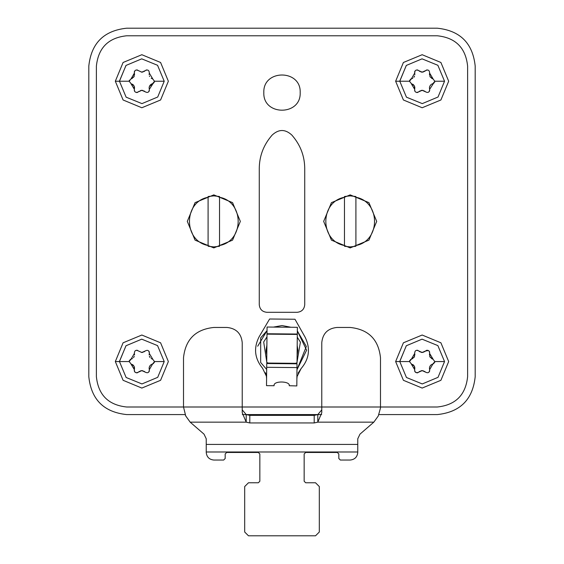 <?xml version="1.0" encoding="UTF-8"?>
<svg xmlns="http://www.w3.org/2000/svg" width="564" height="564" viewBox="0 0 564 564"><rect width="100%" height="100%" fill="white"/><g stroke="black" fill="none" stroke-linecap="round" stroke-linejoin="round"><path stroke-width="0.85" d="M134.57 87.977L133.971 85.777L131.088 83.655L129.149 81.23L131.088 78.812L132.441 78.262L131.088 78.812L134.366 73.13C134.486 70.147 135.882 69.344 138.561 70.704L141.839 72.143L145.124 70.704C147.761 69.323 149.164 70.126 149.319 73.13L149.115 74.575L149.312 73.144L152.752 78.854M133.506 77.346L134.274 76.041L133.506 77.346M134.563 74.631L134.366 73.13L133.971 76.69L131.102 78.805L129.149 81.23L129.396 80.159M152.583 78.812L151.194 78.227L152.597 78.812L154.529 81.23L149.319 89.338L149.115 87.899L149.319 89.338C149.164 92.327 147.768 93.138 145.124 91.756L141.839 90.325L143.03 90.487L141.839 90.325L138.561 91.756C135.811 93.046 134.415 92.242 134.366 89.338L130.933 83.613M131.088 83.655L133.971 85.777L134.451 89.034M137.623 92.39L136.502 92.545M134.521 91.185L134.295 90.529M141.825 90.325L140.577 90.508L141.825 90.325M145.124 91.756L144.116 90.945L145.124 91.756M149.389 90.522L149.002 91.467M154.289 82.302L154.529 81.23L152.597 83.655L149.382 86.489L150.158 85.143M149.375 75.957L149.615 76.485M146.943 69.908L146.027 70.084L146.943 69.908M144.144 71.501L145.124 70.704L144.144 71.501M141.275 72.107L141.839 72.143M134.281 72.023L134.676 71.008L134.281 72.023M154.529 81.23L164.223 81.23L157.708 97.022L141.952 103.614L126.132 97.177L119.455 81.23L129.149 81.23M168.361 81.23L160.592 99.983L141.839 107.752L123.093 99.983L115.324 81.23L123.093 62.484L141.839 54.715L160.592 62.484L168.361 81.23M134.57 368.292L133.971 366.092L131.088 363.97L129.149 361.552L131.088 359.127L132.441 358.577L131.102 359.127L134.366 353.445C134.486 350.463 135.882 349.659 138.561 351.027L141.839 352.458L145.124 351.027C147.761 349.638 149.164 350.441 149.319 353.445L149.115 354.89L149.312 353.459L152.752 359.169M133.506 357.661L134.274 356.356M134.563 354.953L134.366 353.445L134.563 354.953M149.312 369.639L149.115 368.214L149.319 369.653C149.164 372.642 147.768 373.453 145.124 372.078L141.839 370.64L143.03 370.802L141.839 370.64L138.561 372.078L139.505 371.302L138.561 372.078C135.811 373.361 134.415 372.557 134.366 369.653L130.933 363.928M131.088 363.97L133.971 366.092L134.451 369.349M137.623 372.705L136.502 372.86M134.521 371.5L134.295 370.844M141.825 370.64L140.577 370.823L141.825 370.64M145.124 372.078L144.116 371.26L145.124 372.078M149.389 370.837L149.002 371.782M152.583 359.127L151.194 358.549L152.597 359.127L154.529 361.552L152.597 363.97L151.251 364.52L152.583 363.977M150.158 365.458L149.382 366.804L150.158 365.458M149.375 356.272L150.123 357.59L149.375 356.272M148.988 351.301L149.389 352.267M144.144 351.823L145.124 351.027L144.144 351.823M141.275 352.422L141.839 352.458M154.289 362.624L154.529 361.552L152.597 363.97L149.319 369.653M129.396 360.481L129.149 361.552L131.088 359.127L132.441 358.577M154.529 361.552L164.223 361.552L157.708 377.337L141.952 383.936L126.132 377.492L119.455 361.552L129.149 361.552M168.361 361.552L160.592 380.298L141.839 388.067L123.093 380.298L115.324 361.552L123.093 342.799L141.839 335.03L160.592 342.799L168.361 361.552M414.885 87.977L414.286 85.777L411.403 83.655L409.471 81.23L411.403 78.812L412.756 78.262L411.417 78.805L414.681 73.13L414.991 71.008L414.596 72.023M413.821 77.346L414.589 76.041M414.878 74.603L414.681 73.13C414.801 70.147 416.204 69.344 418.876 70.704L419.856 71.501L418.89 70.719L422.161 72.143L423.381 71.973L422.175 72.143M431.509 78.227L432.912 78.812L434.851 81.23L429.634 89.338L429.437 87.899L429.634 89.338C429.486 92.327 428.083 93.138 425.439 91.756L422.161 90.325L423.345 90.487L422.161 90.325L418.876 91.756L419.82 90.987L418.876 91.756C416.126 93.046 414.73 92.242 414.681 89.338L411.248 83.613M411.403 83.655L414.286 85.777L414.766 89.034M417.945 92.39L416.817 92.545M414.836 91.185L414.618 90.529M422.14 90.325L420.892 90.508L422.14 90.325M425.439 91.756L424.431 90.945L425.439 91.756M429.719 90.444L429.317 91.467M434.604 82.302L434.851 81.23L432.912 83.655L431.566 84.205L433.92 83.169M430.48 85.143L429.705 86.489L430.48 85.143M422.161 72.143L420.934 71.973L422.147 72.143L425.439 70.704L424.459 71.501L425.439 70.704C428.083 69.323 429.479 70.126 429.634 73.13L433.067 78.854M432.898 78.812L430.029 76.69L429.627 73.144L429.437 74.575M429.93 76.485L430.438 77.275M427.265 69.908L426.349 70.084L427.265 69.908M409.711 80.159L409.471 81.23L411.403 78.812L412.756 78.262M434.851 81.23L444.545 81.23L438.024 97.022L422.267 103.614L406.447 97.177L399.777 81.23L409.471 81.23M448.676 81.23L440.907 99.983L422.161 107.752L403.408 99.983L395.639 81.23L403.408 62.484L422.161 54.715L440.907 62.484L448.676 81.23M414.885 368.292L414.286 366.092L411.403 363.97L409.471 361.552L411.403 359.127L412.756 358.577L411.403 359.127L414.681 353.445C414.801 350.463 416.204 349.659 418.876 351.027L419.856 351.823L418.89 351.034L422.161 352.458L423.381 352.288L422.175 352.458M413.821 357.661L414.589 356.356L413.821 357.661M414.878 354.953L414.681 353.445L414.286 357.005L411.417 359.127L409.471 361.552L409.711 360.481M429.627 369.639L429.437 368.214L429.634 369.653C429.486 372.642 428.083 373.453 425.439 372.078L422.161 370.64L423.345 370.802L422.161 370.64L418.876 372.078L419.82 371.302L418.876 372.078C416.126 373.361 414.73 372.557 414.681 369.653L411.248 363.928M411.403 363.97L414.286 366.092L414.766 369.349M417.945 372.705L417.057 372.874L415.055 371.859L414.618 370.844M422.14 370.64L420.892 370.823L422.14 370.64M425.439 372.078L424.431 371.26L425.439 372.078M429.719 370.759L429.317 371.782M431.509 358.549L432.912 359.127L434.851 361.552L432.912 363.97L431.566 364.52L432.898 363.977M430.48 365.458L429.705 366.804L430.48 365.458M422.161 352.458L420.934 352.288L422.161 352.458L425.439 351.027L424.459 351.823L425.439 351.027C428.083 349.638 429.479 350.441 429.634 353.445L433.067 359.169M429.634 353.445L429.437 354.89L429.627 353.459L430.029 357.005L432.898 359.127M429.69 356.272L430.438 357.59M427.265 350.23L426.356 350.399M429.31 351.301L429.705 352.267M434.604 362.624L434.851 361.552L432.912 363.97L429.634 369.653M434.851 361.552L444.545 361.552L438.024 377.337L422.267 383.936L406.447 377.492L399.777 361.552L409.471 361.552M448.676 361.552L440.907 380.298L422.161 388.067L403.408 380.298L395.639 361.552L403.408 342.799L422.161 335.03L440.907 342.799L448.676 361.552M208.095 245.516C183.258 241.075 183.258 201.708 208.095 197.266L208.095 245.516M208.095 196.519L208.095 197.266L208.095 196.519L213.812 195.87L219.537 196.519L219.537 197.266C244.374 201.708 244.374 241.075 219.537 245.516L219.537 196.519M219.537 246.264L219.537 245.516L219.537 246.264L213.812 246.912L208.095 246.264M213.812 247.906L195.066 240.144L187.297 221.391L195.066 202.638L213.812 194.876L232.565 202.638L240.334 221.391L232.565 240.144L213.812 247.906M344.463 245.516C319.626 241.075 319.626 201.708 344.463 197.266L344.463 245.516M344.463 196.519L344.463 197.266L344.463 196.519L350.188 195.87L355.905 196.519L355.905 197.266C380.742 201.708 380.742 241.075 355.905 245.516L355.905 196.519M355.905 246.264L355.905 245.516L355.905 246.264L350.188 246.912L344.463 246.264M350.188 247.906L331.435 240.144L323.666 221.391L331.435 202.638L350.188 194.876L368.934 202.638L376.703 221.391L368.934 240.144L350.188 247.906M266.892 345.189L266.088 350.188L266.8 354.897L266.088 350.173L266.892 345.189L266.088 350.188L266.8 354.897L266.13 351.28M297.2 345.478L297.912 350.202L297.108 355.179M297.306 334.043L267.005 333.754L267.061 327.028L297.369 327.31L297.298 334.431L266.998 334.149L266.73 362.518L268.372 363.068L267.005 363.533L263.684 341.96L266.969 336.87M267.005 333.754L266.998 334.149M297.277 337.159L300.401 342.151L296.742 363.815L295.381 363.322L297.038 362.807L297.298 334.431M266.582 378.634L266.405 376.181L262.542 368.2C254.568 358.443 253.44 347.946 259.158 336.715L269.606 319.005L294.979 319.245L305.089 337.145C310.602 348.481 309.276 358.958 301.113 368.567L297.108 376.456L296.883 378.923M305.089 337.145C310.602 348.481 309.276 358.958 301.113 368.567L298.053 373.227M282.021 325.562L290.961 327.254L282.021 325.562L273.469 327.085L282.021 325.562M297.334 330.92L306.344 346.479L296.967 369.737L306.626 350.209L297.334 330.92M257.699 346.226L267.033 330.638L260.688 337.857L260.667 362.476L266.666 369.448L260.667 362.476M274.09 385.593L274.09 385.593C273.23 380.552 290.488 381.024 289.24 385.734L296.819 385.931L296.988 367.587L266.687 367.305L266.723 363.533L297.024 363.815L296.988 367.587M296.981 368.299L297.024 363.815M266.687 367.305L266.511 385.649L274.09 385.72M266.603 376.181L265.44 372.733M262.542 368.2C254.568 358.443 253.44 347.946 259.158 336.715M304.729 168.361L304.729 304.729C304.25 309.298 301.719 311.822 297.15 312.308L266.85 312.308C262.281 311.822 259.75 309.298 259.271 304.729L259.271 168.361C259.405 156.602 263.155 146.154 270.544 137.003L272.067 135.156C278.686 128.98 285.313 128.98 291.933 135.156L293.456 137.003C300.845 146.154 304.595 156.602 304.729 168.361C304.595 156.602 300.845 146.154 293.456 137.003M304.729 304.729C304.25 309.298 301.719 311.822 297.15 312.308M266.85 312.308C262.281 311.822 259.75 309.298 259.271 304.729M259.271 168.361C259.405 156.602 263.155 146.154 270.544 137.003M300.182 92.595C301.183 69.153 262.817 69.153 263.818 92.595C262.817 69.153 301.183 69.153 300.182 92.595C301.183 116.043 262.817 116.043 263.818 92.595C262.817 116.043 301.183 116.043 300.182 92.595M126.688 407.004C108.415 405.079 98.312 394.976 96.388 376.703C98.312 394.976 108.415 405.079 126.688 407.004L183.511 407.004L183.511 357.759C185.436 339.486 195.539 329.383 213.812 327.458C195.539 329.383 185.436 339.486 183.511 357.759M96.388 66.08C98.312 47.806 108.415 37.703 126.688 35.779C108.415 37.703 98.312 47.806 96.388 66.08L96.388 376.703M437.311 35.779C455.585 37.703 465.688 47.806 467.612 66.08C465.688 47.806 455.585 37.703 437.311 35.779L126.688 35.779M467.612 376.703C465.688 394.976 455.585 405.079 437.311 407.004C455.585 405.079 465.688 394.976 467.612 376.703L467.612 66.08M242.224 409.859L246.207 414.582L249.803 415.365L314.197 415.365L314.197 422.944L249.803 422.944L246.207 422.161L242.224 412.721L242.224 342.609C241.265 333.472 236.21 328.417 227.073 327.458C236.21 328.417 241.265 333.472 242.224 342.609M227.073 327.458L213.812 327.458M246.207 414.582L246.207 422.161L190.181 422.161L185.732 415.985L183.511 407.004L321.776 407.004L321.776 342.609C322.735 333.472 327.79 328.417 336.927 327.458L350.188 327.458C368.461 329.383 378.564 339.486 380.488 357.759L380.488 407.991L378.268 415.985L373.819 422.161L359.98 434.146L357.759 438.785L357.759 452.462L357.759 451.99L206.241 451.99L206.241 452.462C206.72 457.03 209.244 459.554 213.812 460.041L223.661 460.041L225.177 458.525L225.177 453.978L226.693 452.462L258.326 452.462L259.842 453.978L259.842 481.254L258.326 482.77L248.477 482.77L244.684 486.556L244.684 532.014L248.477 535.8L315.523 535.8L319.316 532.014L319.316 486.556L315.523 482.77L305.674 482.77L304.158 481.254L304.158 453.978L305.674 452.462L337.307 452.462L338.823 453.978L338.823 458.525L340.339 460.041L350.188 460.041C354.756 459.554 357.28 457.03 357.759 452.462C357.28 457.03 354.756 459.554 350.188 460.041L340.339 460.041L338.823 458.525L338.823 453.978L337.307 452.462M321.776 342.609C322.735 333.472 327.79 328.417 336.927 327.458M350.188 327.458C368.461 329.383 378.564 339.486 380.488 357.759M437.311 407.004L321.776 407.004L321.776 412.721L317.793 422.161L317.793 414.582L321.776 409.859M314.197 415.365L317.793 414.582M314.197 422.944L317.793 422.161L373.819 422.161L378.268 415.985M226.693 452.462L225.177 453.978L225.177 458.525L223.661 460.041L213.812 460.041C209.244 459.554 206.72 457.03 206.241 452.462M185.45 415.555L190.181 422.161L204.02 434.146L206.241 438.785L206.241 451.99M248.477 482.77L244.684 486.556L244.684 532.014L248.477 535.8L315.523 535.8L319.316 532.014L319.316 486.556L315.523 482.77M151.251 84.205L153.598 83.169M132.441 84.205L133.506 85.122M134.274 86.426L134.563 87.857M141.895 90.325L142.325 90.353M138.582 91.735L139.174 91.206M140.619 90.494L141.275 90.36M149.122 87.794L149.263 86.863M149.615 85.982L150.68 84.614M152.273 78.727L151.251 78.262M149.115 74.568L149.312 73.144M145.096 70.74L144.469 71.283M143.03 71.98L142.382 72.107M137.623 70.077L136.65 69.915M134.366 73.137L134.563 74.603M126.04 65.382L119.462 81.012M132.441 364.52L133.506 365.437M134.274 366.741L134.563 368.172M134.366 369.66L134.281 370.759M134.838 371.986L135.423 372.494M141.895 370.64L142.325 370.668M138.582 372.057L139.174 371.521M140.619 370.809L141.275 370.675M149.122 368.109L149.263 367.185M149.615 366.297L150.68 364.929M152.597 363.97L153.598 363.491M152.273 359.042L151.251 358.577M149.615 356.8L149.382 356.293M149.115 354.883L149.312 353.459M145.096 351.055L144.469 351.605M143.03 352.296L142.382 352.422M137.623 350.392L136.65 350.23M134.366 353.452L134.563 354.925M131.067 359.134L130.08 359.613M126.04 345.697L119.462 361.327M412.756 84.205L413.821 85.122M414.589 86.426L414.878 87.857M422.21 90.325L422.64 90.353M418.897 91.735L419.489 91.206M420.934 90.494L421.59 90.36M429.437 87.794L429.578 86.863M429.93 85.982L430.995 84.614M432.588 78.727L431.566 78.262M429.437 74.568L429.634 73.13M422.119 72.143L421.59 72.107M425.411 70.74L424.791 71.283M423.345 71.98L422.697 72.107M417.945 70.077L416.965 69.915M411.382 78.819L410.402 79.291M406.355 65.382L399.777 81.012M425.446 351.019L428.464 350.54M412.756 364.52L413.821 365.437M414.589 366.741L414.878 368.172M422.21 370.64L422.64 370.668M418.897 372.057L419.489 371.521M420.934 370.809L421.59 370.675M429.437 368.109L429.578 367.185M429.93 366.297L430.995 364.929M432.933 363.963L433.92 363.491M432.588 359.042L431.566 358.577M429.93 356.8L429.705 356.293M422.119 352.458L421.59 352.422M425.411 351.055L424.791 351.605M423.345 352.296L422.697 352.422M417.945 350.392L416.965 350.23M414.688 353.452L414.878 354.925M411.382 359.134L410.402 359.613M406.355 345.697L399.777 361.327M204.02 434.146L206.241 438.785M305.674 482.77L304.158 481.254M304.158 453.978L305.674 452.462M359.98 434.146L357.759 438.785M259.842 453.978L258.326 452.462M258.326 482.77L259.842 481.254M379.086 414.582L437.311 414.582C460.154 412.171 472.78 399.545 475.191 376.703L475.191 66.08C472.78 43.238 460.154 30.611 437.311 28.2L126.688 28.2C103.847 30.611 91.22 43.238 88.809 66.08L88.809 376.703C91.22 399.545 103.847 412.171 126.688 414.582L184.914 414.582M126.688 28.2C103.847 30.611 91.22 43.238 88.809 66.08M88.809 376.703C91.22 399.545 103.847 412.171 126.688 414.582M475.191 66.08C472.78 43.238 460.154 30.611 437.311 28.2M437.311 414.582C460.154 412.171 472.78 399.545 475.191 376.703M242.33 414.582L321.67 414.582M115.324 81.23L119.455 81.23L125.976 65.445L141.733 58.846L157.553 65.29L164.223 81.23M115.324 361.552L119.455 361.552L125.976 345.76L141.733 339.168L157.553 345.605L164.223 361.552M395.639 81.23L399.777 81.23L406.291 65.445L422.048 58.846L437.868 65.29L444.545 81.23M395.639 361.552L399.777 361.552L406.291 345.76L422.048 339.168L437.868 345.605L444.545 361.552M297.193 345.774L297.82 350.202L297.108 354.876M266.807 354.594L266.892 345.492M295.381 363.322L268.372 363.068M249.803 422.944L249.803 415.365M206.241 444.418L357.759 444.418M380.488 407.504L380.488 407.998"/></g></svg>
